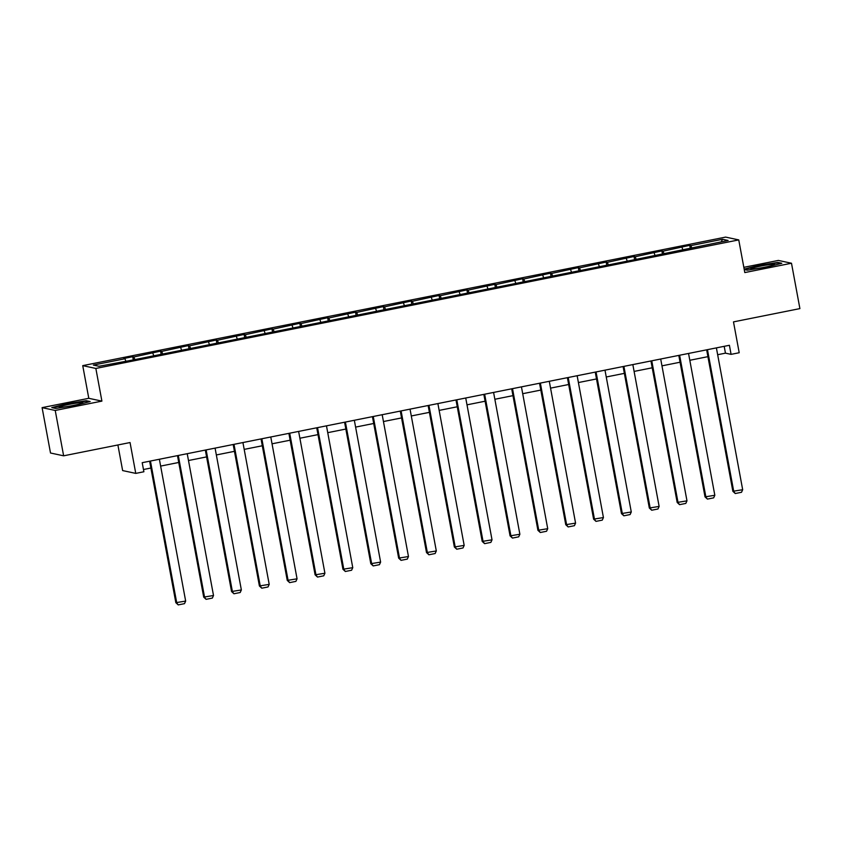 <?xml version="1.0" encoding="UTF-8"?>
<svg xmlns="http://www.w3.org/2000/svg" width="842" height="842" viewBox="0 0 842 842"><rect width="100%" height="100%" fill="white"/><g stroke="black" fill="none" stroke-linecap="round" stroke-linejoin="round"><path stroke-width="1.26" d="M101.903 401.118L88.789 398.308L42.1 407.644L55.225 410.454L101.903 401.118L95.851 368.449L738.75 239.907L744.802 272.576L791.491 263.241L778.366 260.431L743.833 267.335M791.491 263.241L799.9 308.604L733.487 321.886L739.202 352.735L731.077 354.356L729.404 345.283L142.203 462.69L143.887 471.762L135.762 473.393L130.047 442.545L63.634 455.817L50.509 453.007L42.1 407.644M55.225 410.454L63.634 455.817M117.891 444.965L122.637 470.573L135.762 473.393M88.789 398.308L82.737 365.638L725.625 237.097L738.75 239.907M125.753 360.913L124.963 358.755L123.774 358.503L132.699 356.713L133.299 359.902M691.871 248.222L690.914 245.59L722.52 239.275L728.119 240.475L633.079 259.978L131.752 360.208L98.967 366.27L93.367 365.07L124.963 358.755M95.851 368.449L82.737 365.638M134.846 359.587L133.889 356.966L132.699 356.713M133.889 356.966L160.559 351.146L161.148 354.335M162.706 354.019L161.748 351.398L160.559 351.146M161.748 351.398L188.408 345.578L188.997 348.767M190.555 348.451L189.597 345.83L188.408 345.578M189.597 345.83L216.257 340.01L216.847 343.199M218.404 342.883L217.446 340.263L216.257 340.01M217.446 340.263L244.106 334.442L244.696 337.631M246.253 337.316L245.296 334.695L244.106 334.442M245.296 334.695L271.955 328.875L272.555 332.053M274.103 331.748L273.145 329.127L271.955 328.875M273.145 329.127L299.815 323.296L300.405 326.486M301.962 326.18L300.994 323.56L299.815 323.296M300.994 323.56L327.664 317.729L328.254 320.918M329.811 320.613L328.854 317.992L327.664 317.729M328.854 317.992L355.513 312.161L356.103 315.35M357.661 315.045L356.703 312.424L355.513 312.161M356.703 312.424L383.363 306.593L383.952 309.782M385.51 309.477L384.552 306.846L383.363 306.593M384.552 306.846L411.212 301.026L411.801 304.215M413.359 303.899L412.401 301.278L411.212 301.026M412.401 301.278L439.071 295.458L439.661 298.647M441.208 298.331L440.25 295.71L439.071 295.458M440.25 295.71L466.921 289.89L467.51 293.079M469.068 292.763L468.11 290.143L466.921 289.89M468.11 290.143L494.77 284.322L495.359 287.511M496.917 287.196L495.959 284.575L494.77 284.322M495.959 284.575L522.619 278.755L523.208 281.944M524.766 281.628L523.808 279.007L522.619 278.755M523.808 279.007L550.468 273.187L551.057 276.376M552.615 276.06L551.657 273.44L550.468 273.187M551.657 273.44L578.317 267.619L578.917 270.808M580.464 270.493L579.507 267.872L578.317 267.619M579.507 267.872L606.177 262.051L606.766 265.23M608.324 264.925L607.366 262.304L606.177 262.051M607.366 262.304L634.026 256.473L634.615 259.662M636.173 259.357L635.215 256.736L634.026 256.473M635.215 256.736L661.875 250.905L662.465 254.095M664.022 253.789L663.064 251.169L661.875 250.905M663.064 251.169L689.724 245.338L690.314 248.527M690.914 245.59L689.724 245.338M153.612 355.345L152.812 353.187M181.462 349.777L180.672 347.62M209.311 344.21L208.521 342.052M237.16 338.642L236.37 336.474M265.009 333.074L264.22 330.906M292.858 327.506L292.069 325.338M320.718 321.939L319.928 319.771M348.567 316.371L347.778 314.203M376.416 310.803L375.627 308.635M404.265 305.225L403.476 303.067M432.114 299.657L431.325 297.5M459.974 294.09L459.174 291.932M487.823 288.522L487.034 286.364M515.672 282.954L514.883 280.796M543.522 277.386L542.732 275.218M571.371 271.819L570.581 269.65M599.23 266.251L598.43 264.083M627.079 260.683L626.29 258.515M654.929 255.115L654.139 252.947M682.778 249.548L681.988 247.38M717.658 354.714L725.457 353.156L731.077 354.356M143.466 469.52L150.886 468.036M160.633 466.089L178.746 462.468M188.492 460.521L206.595 456.901M216.341 454.954L234.444 451.333M244.191 449.386L262.294 445.765M272.04 443.808L290.143 440.198M299.889 438.24L317.992 434.619M327.748 432.672L345.852 429.052M355.598 427.105L373.701 423.484M383.447 421.537L401.55 417.916M411.296 415.969L429.399 412.348M439.145 410.401L457.248 406.781M467.005 404.834L485.108 401.213M494.854 399.266L512.957 395.645M522.703 393.698L540.806 390.078M550.552 388.13L568.655 384.51M578.401 382.552L596.504 378.942M606.261 376.984L624.364 373.364M634.11 371.417L652.213 367.796M661.959 365.849L680.062 362.228M689.808 360.281L707.912 356.661M724.194 346.325L725.457 353.156M721.268 241.854L722.52 239.275M744.233 269.493L747.359 270.166L766.567 267.146L781.818 263.272L777.871 262.43L758.663 265.451L744.17 269.124M90.178 401.56L86.231 400.718L67.023 403.739L51.772 407.602L55.73 408.454L74.927 405.434L90.178 401.56M777.976 263.02L777.871 262.43M86.337 401.308L86.231 400.718M716.395 347.883L742.676 489.707L732.866 491.307L735.266 493.528L733.75 491.496L707.469 349.672M706.649 349.83L732.866 491.307M742.676 489.707L741.518 492.286L735.266 493.528M688.546 353.451L714.826 495.275L705.017 496.875L707.417 499.095L705.901 497.064L679.62 355.24M678.799 355.408L705.017 496.875M714.826 495.275L713.658 497.854L707.417 499.095M660.696 359.018L686.977 500.853L677.168 502.442L679.557 504.663L678.052 502.632L651.771 360.808M650.95 360.976L677.168 502.442M686.977 500.853L685.809 503.421L679.557 504.663M773.882 264.893A12.03 0.926 -10.5 0 0 774.429 264.609A12.03 0.926 -10.5 0 0 765.304 265.262A12.03 0.926 -10.5 0 0 751.474 268.419A12.03 0.926 -10.5 0 0 750.98 268.956A12.03 0.926 -10.5 0 0 761.621 267.788A12.03 0.926 -10.5 0 0 773.882 264.893M744.349 269.514L758.852 265.84L777.461 262.915L780.597 263.588M82.242 403.181A12.03 0.926 -10.5 0 0 82.79 402.897A12.03 0.926 -10.5 0 0 73.664 403.55A12.03 0.926 -10.5 0 0 59.845 406.707A12.03 0.926 -10.5 0 0 59.34 407.244A12.03 0.926 -10.5 0 0 69.981 406.076A12.03 0.926 -10.5 0 0 82.242 403.181M52.709 407.802L67.213 404.128L85.821 401.202L88.968 401.876M632.837 364.597L659.128 506.421L649.319 508.01L651.708 510.231L650.203 508.2L623.911 366.375M623.091 366.544L649.319 508.01M659.128 506.421L657.96 508.989L651.708 510.231M604.988 370.164L631.279 511.989L621.459 513.578L623.859 515.809L622.354 513.767L596.062 371.943M595.241 372.111L621.459 513.578M631.279 511.989L630.111 514.557L623.859 515.809M577.138 375.732L603.43 517.556L593.61 519.146L596.01 521.377L594.494 519.335L568.213 377.511M567.392 377.679L593.61 519.146M603.43 517.556L602.262 520.124L596.01 521.377M549.289 381.3L575.57 523.124L565.761 524.713L568.161 526.945L566.645 524.903L540.364 383.078M539.543 383.247L565.761 524.713M575.57 523.124L574.402 525.692L568.161 526.945M521.44 386.867L547.721 528.692L537.912 530.292L540.311 532.512L538.796 530.481L512.515 388.657M511.694 388.815L537.912 530.292M547.721 528.692L546.553 531.26L540.311 532.512M493.591 392.435L519.872 534.26L510.063 535.859L512.452 538.08L510.947 536.049L484.655 394.224M483.834 394.382L510.063 535.859M519.872 534.26L518.704 536.828L512.452 538.08M465.731 398.003L492.023 539.827L482.203 541.427L484.603 543.648L483.097 541.616L456.806 399.792M455.985 399.95L482.203 541.427M492.023 539.827L490.854 542.395L484.603 543.648M437.882 403.571L464.174 545.395L454.354 546.995L456.753 549.216L455.238 547.184L428.957 405.36M428.136 405.518L454.354 546.995M464.174 545.395L463.005 547.963L456.753 549.216M410.033 409.138L436.314 550.963L426.505 552.562L428.904 554.783L427.389 552.752L401.108 410.928M400.287 411.085L426.505 552.562M436.314 550.963L435.146 553.531L428.904 554.783M382.184 414.706L408.465 556.53L398.655 558.13L401.055 560.351L399.54 558.32L373.259 416.495M372.438 416.664L398.655 558.13M408.465 556.53L407.296 559.109L401.055 560.351M354.335 420.274L380.616 562.109L370.806 563.698L373.195 565.919L371.69 563.887L345.399 422.063M344.578 422.231L370.806 563.698M380.616 562.109L379.447 564.677L373.195 565.919M326.475 425.852L352.766 567.676L342.947 569.266L345.346 571.486L343.841 569.455L317.55 427.631M316.729 427.799L342.947 569.266M352.766 567.676L351.598 570.244L345.346 571.486M298.626 431.42L324.917 573.244L315.097 574.833L317.497 577.065L315.992 575.023L289.701 433.198M288.88 433.367L315.097 574.833M324.917 573.244L323.749 575.812L317.497 577.065M270.777 436.987L297.058 578.812L287.248 580.401L289.648 582.632L288.132 580.591L261.851 438.766M261.031 438.935L287.248 580.401M297.058 578.812L295.9 581.38L289.648 582.632M242.928 442.555L269.208 584.38L259.399 585.969L261.799 588.2L260.283 586.158L234.002 444.334M233.181 444.502L259.399 585.969M269.208 584.38L268.04 586.948L261.799 588.2M215.078 448.123L241.359 589.947L231.55 591.537L233.939 593.768L232.434 591.737L206.143 449.902M205.322 450.07L231.55 591.537M241.359 589.947L240.191 592.515L233.939 593.768M187.219 453.691L213.51 595.515L203.701 597.115L206.09 599.336L204.585 597.304L178.293 455.48M177.473 455.638L203.701 597.115M213.51 595.515L212.342 598.083L206.09 599.336M159.37 459.258L185.661 601.083L175.841 602.683L178.241 604.903L176.736 602.872L150.444 461.048M149.623 461.205L175.841 602.683M185.661 601.083L184.493 603.651L178.241 604.903"/></g></svg>
